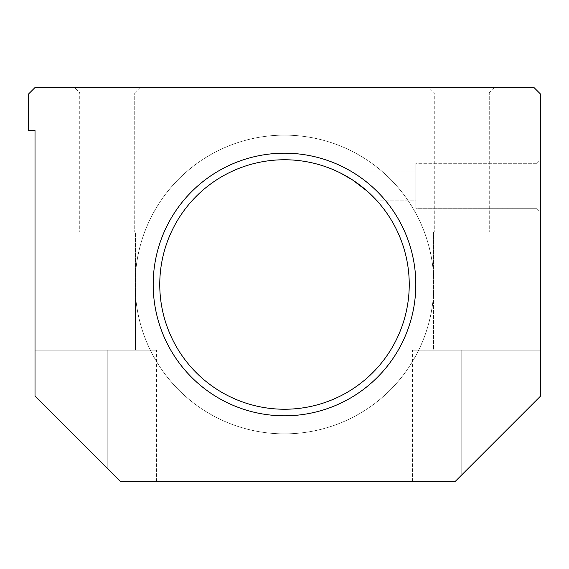 <?xml version="1.0" encoding="UTF-8"?>
<svg xmlns="http://www.w3.org/2000/svg" width="569" height="569" viewBox="0 0 569 569"><rect width="100%" height="100%" fill="white"/><g stroke="black" fill="none" stroke-linecap="round" stroke-linejoin="round"><path stroke-width="0.43" stroke-dasharray="2.85 2.13" d="M284.5 415.811A131.311 131.311 0 0 1 153.189 284.5A131.311 131.311 0 0 1 284.5 153.189A131.311 131.311 0 0 0 153.189 284.5A131.311 131.311 0 0 0 284.5 415.811A131.311 131.311 0 0 1 153.189 284.5A131.311 131.311 0 0 1 284.5 153.189A131.311 131.311 0 0 0 153.189 284.5A131.311 131.311 0 0 0 284.5 415.811A131.311 131.311 0 0 1 153.189 284.5A131.311 131.311 0 0 1 284.5 153.189A131.311 131.311 0 0 0 153.189 284.5A131.311 131.311 0 0 0 284.5 415.811A131.311 131.311 0 0 1 153.189 284.5A131.311 131.311 0 0 1 284.5 153.189A131.311 131.311 0 0 1 415.811 284.5A131.311 131.311 0 0 1 284.5 415.811A131.311 131.311 0 0 0 415.811 284.5A131.311 131.311 0 0 0 284.5 153.189A131.311 131.311 0 0 1 415.811 284.5A131.311 131.311 0 0 1 284.5 415.811A131.311 131.311 0 0 1 153.189 284.5A131.311 131.311 0 0 1 284.5 153.189A131.311 131.311 0 0 0 153.189 284.5A131.311 131.311 0 0 0 284.5 415.811A131.311 131.311 0 0 0 415.811 284.5A131.311 131.311 0 0 0 284.5 153.189A131.311 131.311 0 0 1 415.811 284.5A131.311 131.311 0 0 1 284.5 415.811A131.311 131.311 0 0 0 415.811 284.5A131.311 131.311 0 0 0 284.5 153.189A131.311 131.311 0 0 1 415.811 284.5A131.311 131.311 0 0 1 284.5 415.811A131.311 131.311 0 0 1 153.189 284.5A131.311 131.311 0 0 1 284.5 153.189A131.311 131.311 0 0 0 153.189 284.5A131.311 131.311 0 0 0 284.5 415.811A131.311 131.311 0 0 0 415.811 284.5A131.311 131.311 0 0 0 284.5 153.189A131.311 131.311 0 0 1 415.811 284.5A131.311 131.311 0 0 1 284.5 415.811A131.311 131.311 0 0 0 415.811 284.5A131.311 131.311 0 0 0 284.5 153.189A131.311 131.311 0 0 1 415.811 284.5A131.311 131.311 0 0 1 284.5 415.811A131.311 131.311 0 0 1 153.189 284.5A131.311 131.311 0 0 1 284.5 153.189A131.311 131.311 0 0 0 153.189 284.5A131.311 131.311 0 0 0 284.5 415.811A131.311 131.311 0 0 0 415.811 284.5A131.311 131.311 0 0 0 284.5 153.189A131.311 131.311 0 0 1 415.811 284.5A131.311 131.311 0 0 1 284.5 415.811A131.311 131.311 0 0 0 415.811 284.5A131.311 131.311 0 0 0 284.5 153.189A131.311 131.311 0 0 0 153.189 284.5A131.311 131.311 0 0 0 284.5 415.811M284.5 135.138A149.363 149.363 0 0 0 135.138 284.5A149.363 149.363 0 0 0 284.5 433.863A149.363 149.363 0 0 1 135.138 284.5A149.363 149.363 0 0 1 284.5 135.138A149.363 149.363 0 0 0 135.138 284.5A149.363 149.363 0 0 0 284.5 433.863A149.363 149.363 0 0 1 135.138 284.5A149.363 149.363 0 0 1 284.5 135.138A149.363 149.363 0 0 0 135.138 284.5A149.363 149.363 0 0 0 284.5 433.863A149.363 149.363 0 0 0 433.863 284.5A149.363 149.363 0 0 0 284.5 135.138A149.363 149.363 0 0 1 433.863 284.5A149.363 149.363 0 0 1 284.5 433.863A149.363 149.363 0 0 0 433.863 284.5A149.363 149.363 0 0 0 284.5 135.138A149.363 149.363 0 0 1 433.863 284.5A149.363 149.363 0 0 1 284.5 433.863A149.363 149.363 0 0 1 135.138 284.5A149.363 149.363 0 0 1 284.5 135.138A149.363 149.363 0 0 0 135.138 284.5A149.363 149.363 0 0 0 284.5 433.863A149.363 149.363 0 0 0 433.863 284.5A149.363 149.363 0 0 0 284.5 135.138A149.363 149.363 0 0 1 433.863 284.5A149.363 149.363 0 0 1 284.5 433.863A149.363 149.363 0 0 0 433.863 284.5A149.363 149.363 0 0 0 284.5 135.138A149.363 149.363 0 0 1 433.863 284.5A149.363 149.363 0 0 1 284.5 433.863A149.363 149.363 0 0 1 135.138 284.5A149.363 149.363 0 0 1 284.5 135.138M284.5 409.239A124.739 124.739 0 0 1 159.761 284.5A124.739 124.739 0 0 1 284.5 159.761A124.739 124.739 0 0 0 159.761 284.5A124.739 124.739 0 0 0 284.5 409.239A124.739 124.739 0 0 0 409.239 284.5A124.739 124.739 0 0 0 284.5 159.761A124.739 124.739 0 0 1 409.239 284.5A124.739 124.739 0 0 1 284.5 409.239M489.262 92.868L494.589 87.541L428.941 87.541L434.268 92.868L489.262 92.868L434.268 92.868L434.268 231.974L489.262 231.974L489.262 92.868L489.262 231.974L434.268 231.974L489.262 231.974L434.268 231.974L434.268 92.868L489.262 92.868L434.268 92.868L428.941 87.541L494.589 87.541L489.262 92.868M489.994 350.155L489.994 231.974L433.535 231.974L433.535 350.155L489.994 350.155L433.535 350.155L433.535 231.974L489.994 231.974L489.994 350.155L433.535 350.155L489.994 350.155M134.732 92.868L140.059 87.541L74.411 87.541L79.738 92.868L134.732 92.868L79.738 92.868L79.738 231.974L134.732 231.974L134.732 92.868L134.732 231.974L79.738 231.974L134.732 231.974L79.738 231.974L79.738 92.868L134.732 92.868L79.738 92.868L74.411 87.541L140.059 87.541L134.732 92.868M135.465 350.155L135.465 231.974L79.006 231.974L79.006 350.155L135.465 350.155L79.006 350.155L79.006 231.974L135.465 231.974L135.465 350.155L79.006 350.155L135.465 350.155M536.994 208.731L540.55 212.28L540.55 159.761L536.994 163.31L536.994 208.731L536.994 163.31L415.811 163.31L415.811 208.731L536.994 208.731L415.811 208.731L415.811 163.31L415.811 208.731L415.811 163.31L536.994 163.31L536.994 208.731L536.994 163.31L540.55 159.761L540.55 212.28L536.994 208.731M376.386 200.132L415.811 200.132L415.811 171.902L338.192 171.902L415.811 171.902L415.811 200.132L376.386 200.132L367.631 191.49L376.386 200.132M352.496 179.918L340.191 172.884M415.811 171.902L415.811 200.132L415.811 171.902M79.006 231.974L135.465 231.974L79.006 231.974M433.535 231.974L489.994 231.974L433.535 231.974M540.55 396.109L461.765 474.895L461.765 350.155L540.55 350.155L540.55 396.109L540.55 350.155L412.525 350.155L461.765 350.155L461.765 474.895L455.2 481.459L412.525 481.459L455.2 481.459L461.765 474.895L461.765 350.155L412.525 350.155L540.55 350.155L461.765 350.155L461.765 474.895L540.55 396.109L455.2 481.459L540.55 396.109L540.55 94.105L533.985 87.541L35.015 87.541L28.45 94.105L28.45 130.216L35.015 130.216L35.015 396.109L35.015 350.155L156.475 350.155L35.015 350.155L107.235 350.155L107.235 468.33L35.015 396.109L107.235 468.33L107.235 350.155L35.015 350.155L35.015 396.109L35.015 350.155L35.015 396.109L120.365 481.459L156.475 481.459L120.365 481.459L107.235 468.33L107.235 350.155L156.475 350.155L107.235 350.155L107.235 468.33L120.365 481.459L455.2 481.459L540.55 396.109L455.2 481.459L120.365 481.459L35.015 396.109L120.365 481.459L35.015 396.109L35.015 130.216L28.45 130.216L28.45 94.105L35.015 87.541L533.985 87.541L540.55 94.105L540.55 396.109M540.55 212.28L540.55 159.761L540.55 212.28M140.059 87.541L74.411 87.541L140.059 87.541M494.589 87.541L428.941 87.541L494.589 87.541M412.525 481.459L412.525 350.155M156.475 481.459L156.475 350.155"/><path stroke-width="0.85" d="M284.5 153.189A131.311 131.311 0 0 0 153.189 284.5A131.311 131.311 0 0 0 284.5 415.811A131.311 131.311 0 0 0 415.811 284.5A131.311 131.311 0 0 0 284.5 153.189A131.311 131.311 0 0 1 415.811 284.5A131.311 131.311 0 0 1 284.5 415.811A131.311 131.311 0 0 1 153.189 284.5A131.311 131.311 0 0 1 284.5 153.189M284.5 159.761A124.739 124.739 0 0 0 159.761 284.5A124.739 124.739 0 0 0 284.5 409.239A124.739 124.739 0 0 0 409.239 284.5A124.739 124.739 0 0 0 284.5 159.761A124.739 124.739 0 0 1 409.239 284.5A124.739 124.739 0 0 1 284.5 409.239A124.739 124.739 0 0 1 159.761 284.5A124.739 124.739 0 0 1 284.5 159.761M340.191 172.884L352.496 179.918L367.631 191.49L352.496 179.918M375.497 199.178L367.631 191.49L375.497 199.178M540.55 396.109L455.2 481.459L120.365 481.459L35.015 396.109L35.015 130.216L28.45 130.216L28.45 94.105L35.015 87.541L533.985 87.541L540.55 94.105L540.55 396.109L540.55 94.105L533.985 87.541L35.015 87.541L28.45 94.105L28.45 130.216L35.015 130.216L35.015 396.109L120.365 481.459L455.2 481.459L540.55 396.109"/></g></svg>
